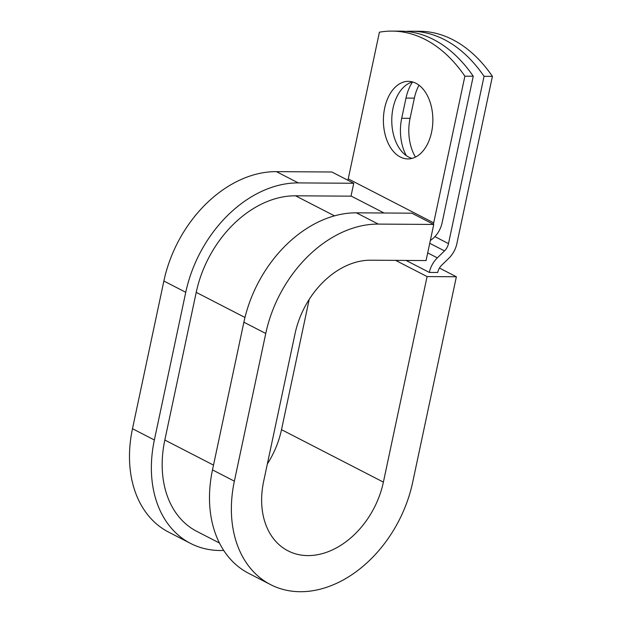 <?xml version="1.0" encoding="UTF-8"?>
<svg xmlns="http://www.w3.org/2000/svg" width="622" height="622" viewBox="0 0 622 622"><rect width="100%" height="100%" fill="white"/><g stroke="black" fill="none" stroke-linecap="round" stroke-linejoin="round"><path stroke-width="0.93" d="M415.962 83.27A38.797 24.724 -89.6 0 0 408.382 81.342A38.797 24.724 -89.6 0 0 383.743 113.95A38.797 24.724 -89.6 0 0 400.296 157.008A38.797 24.724 -89.6 0 0 407.884 158.929A38.797 24.724 -89.6 0 0 432.515 126.328A38.797 24.724 -89.6 0 0 415.962 83.27M412.557 81.933A38.797 24.724 -89.6 0 0 391.852 117.27A38.797 24.724 -89.6 0 0 408.662 157.063A38.797 24.724 -89.6 0 0 412.067 158.4M392.078 31.1L400.444 31.154A169.658 108.135 90.4 0 1 473.249 76.242L464.883 76.187A169.658 108.135 -89.6 0 0 392.078 31.1A169.658 108.135 -89.6 0 0 379.412 32.188L348.234 178.856A10.862 7.962 -62.8 0 1 347.869 180.24M473.249 76.242L442.071 222.917A21.716 15.923 -62.8 0 1 430.346 240.457M464.883 76.187L433.705 222.863A10.862 7.962 -62.8 0 1 433.34 224.239M415.48 157.109A38.797 24.724 90.4 0 1 410.069 118.343L414.361 98.136A38.797 24.724 90.4 0 1 419.01 85.198M492.422 76.366L484.056 76.312L448.493 243.622A10.862 7.962 117.2 0 1 444.497 250.899L437.336 257.858A21.716 15.923 -62.8 0 0 429.336 272.42L437.701 272.475A10.862 7.962 -62.8 0 1 441.706 265.19L448.859 258.231A21.716 15.923 117.2 0 0 456.859 243.676L492.422 76.366A169.658 108.135 -89.6 0 0 419.617 31.279L411.251 31.224A169.658 108.135 -89.6 0 0 405.847 31.403M406.29 155.624A38.797 24.724 90.4 0 1 401.703 118.289L405.995 98.082A38.797 24.724 90.4 0 1 412.588 81.941M484.056 76.312A169.658 108.135 -89.6 0 0 411.251 31.224M429.336 272.42L406.065 260.439M219.442 543.029L196.77 531.351A102.132 74.889 -62.8 0 1 164.822 440.042L196.218 292.363A102.132 74.889 -62.8 0 1 295.543 195.806L351.002 196.163L353.747 183.265L331.86 171.999L276.401 171.641A115.708 84.841 -62.8 0 0 163.874 281.027L132.486 428.713A115.708 84.841 -62.8 0 0 168.679 532.152L190.557 543.418A115.708 84.841 -62.8 0 1 154.365 439.979L185.76 292.293A115.708 84.841 -62.8 0 1 298.28 182.907L353.747 183.265M378.285 224.091L433.744 224.449L411.865 213.183L356.406 212.833A115.708 84.841 -62.8 0 0 243.878 322.219L212.491 469.898A115.708 84.841 -62.8 0 0 248.683 573.344L270.562 584.61A115.708 84.841 -62.8 0 1 234.37 481.164L265.757 333.478A115.708 84.841 -62.8 0 1 378.285 224.091L356.406 212.833M267.351 463.95A77.703 56.975 -62.8 0 0 281.509 429.67L383.393 482.12A77.703 56.975 -62.8 0 1 287.955 550.82A77.703 56.975 -62.8 0 1 263.65 481.35L295.046 333.672A77.703 56.975 -62.8 0 1 370.611 260.206L426.07 260.564L433.744 224.449M383.393 482.12L427.081 276.572L456.361 276.759L412.674 482.307A115.708 84.841 -62.8 0 1 270.562 584.61M223.71 550.439A115.708 84.841 -62.8 0 1 190.557 543.418M456.361 276.759L439.451 268.051M395.6 260.369L427.081 276.572M281.509 429.67L309.204 299.384M448.493 243.622L434.91 236.624M433.705 222.863L348.234 178.856M444.497 250.899L429.74 243.303M437.336 257.858L427.703 252.897M384.069 213.004L351.041 196M334.496 215.857L295.543 195.806M244.975 317.461L196.218 292.363M213.509 465.108L164.822 440.042M401.703 118.289L410.069 118.343M405.995 98.082L414.361 98.136M298.28 182.907L276.401 171.641M265.757 333.478L243.878 322.219M185.76 292.293L163.874 281.027M234.37 481.164L212.491 469.898M154.365 439.979L132.486 428.713"/></g></svg>
